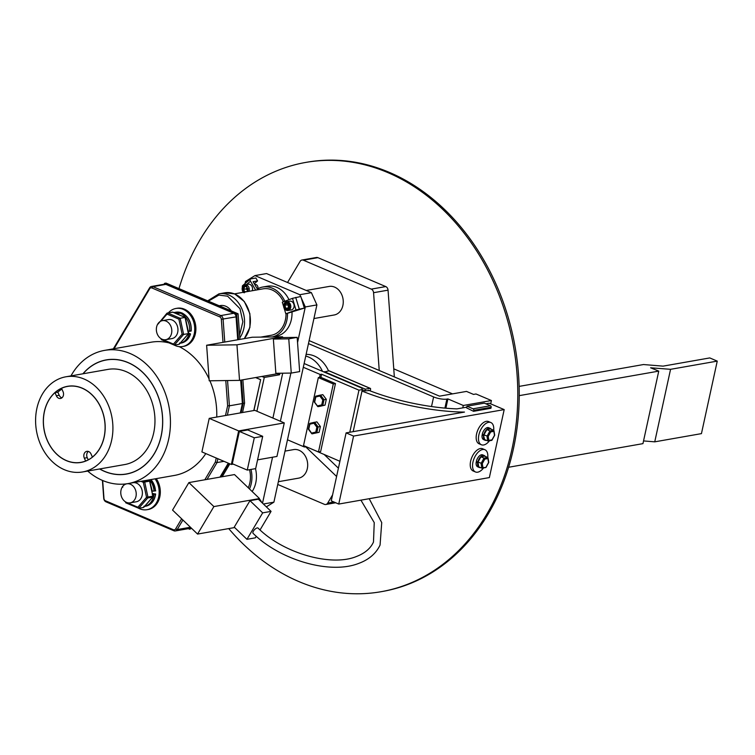 <?xml version="1.0" encoding="UTF-8"?>
<svg xmlns="http://www.w3.org/2000/svg" width="755" height="755" viewBox="0 0 755 755"><rect width="100%" height="100%" fill="white"/><g stroke="black" fill="none" stroke-linecap="round" stroke-linejoin="round"><path stroke-width="1.13" d="M180.067 313.287L175.934 313.457M187.202 334.116L190.307 334.135L188.637 332.983M190.553 334.003C188.882 339.033 185.787 342.053 181.266 343.044A15.657 12.42 -100 0 0 190.307 334.135L190.1 333.606M181.983 316.034L176.5 313.702M187.929 329.69L186.126 321.262M190.722 330.633L190.939 331.162L187.825 331.143M152.246 494.336L155.388 494.1L152.482 493.43M155.634 494.006C154.615 500.744 151.302 504.812 145.687 506.199A15.657 12.42 -100 0 0 155.388 494.1L155.143 493.836M155.228 490.703L152.331 491.212L150.547 484.427M239.618 335.069L242.865 321.753L239.977 308.691L227.614 296.196L218.856 295.092L208.38 301.141M369.204 498.706L381.728 522.592L380.067 545.053C376.047 553.509 368.931 559.625 358.719 563.4C330.114 574.725 280.237 560.229 253.076 533.332A3.624 1.491 -46.2 0 1 253.133 531.614A3.624 1.491 -46.2 0 1 255.652 528.679A3.624 1.491 -46.2 0 1 258.087 528.104C283.219 553.302 331.086 566.873 356.218 556.595C364.797 553.34 370.554 548.489 373.48 542.043L374.244 522.62L360.918 500.159M483.568 467.94A12.08 6.531 -66.9 0 1 483.04 468.6A12.08 6.531 -66.9 0 1 475.452 471.96A12.08 6.531 -66.9 0 1 477.33 453.094A12.08 6.531 -66.9 0 1 484.918 449.735A12.08 6.531 -66.9 0 1 487.768 457.473M475.452 471.96L473.149 470.978A12.08 6.531 -66.9 0 1 475.027 452.113A12.08 6.531 -66.9 0 1 482.615 448.753L484.918 449.735M489.504 440.75A12.08 6.531 -66.9 0 1 488.995 441.382A12.08 6.531 -66.9 0 1 481.379 444.761A12.08 6.531 -66.9 0 1 483.238 425.924A12.08 6.531 -66.9 0 1 490.854 422.545A12.08 6.531 -66.9 0 1 493.695 430.274L494.487 435.333L491.996 439.863L488.853 440.41L488.211 436.437L483.766 434.814A6.474 3.501 -66.9 0 1 488.938 428.217A6.474 3.501 -66.9 0 1 490.146 428.33A6.474 3.501 -66.9 0 1 491.099 429.17M481.379 444.761L479.076 443.78A12.08 6.531 -66.9 0 1 480.935 424.942A12.08 6.531 -66.9 0 1 488.551 421.564L490.854 422.545M477.972 462.135L478.736 466.835L481.832 468.157L482.926 467.609L482.285 463.627L477.839 462.013A6.474 3.501 -66.9 0 1 483.011 455.407A6.474 3.501 -66.9 0 1 484.219 455.529A6.474 3.501 -66.9 0 1 485.172 456.36M484.219 455.529L482.728 454.887A6.474 3.501 113.1 0 0 481.511 454.774A6.474 3.501 113.1 0 0 476.339 461.371L477.839 462.013L476.169 462.286A6.474 3.501 113.1 0 0 477.651 466.798L479.142 467.439A6.474 3.501 -66.9 0 1 477.67 462.919L476.169 462.286M480.406 467.543A6.474 3.501 -66.9 0 1 480.359 467.553A6.474 3.501 -66.9 0 1 479.142 467.439M158.003 323.65A9.664 7.663 80 0 1 162.41 320.648A9.664 7.663 80 0 1 170.63 325.716A9.664 7.663 80 0 1 170.158 336.692A9.664 7.663 80 0 1 165.751 339.684A9.664 7.663 80 0 1 157.531 334.616A9.664 7.663 80 0 1 158.003 323.65M162.41 320.648L168.563 319.573A9.664 7.663 80 0 1 176.783 324.641A9.664 7.663 80 0 1 176.311 335.607A9.664 7.663 80 0 1 171.913 338.599L165.751 339.684M155.096 478.84A19.328 15.326 80 0 1 158.456 497.875A19.328 15.326 80 0 1 147.046 509.691L148.206 509.493A19.328 15.326 -100 0 0 159.607 497.668A19.328 15.326 -100 0 0 156.257 478.632M147.046 509.691A19.328 15.326 80 0 1 139.751 508.794A19.328 15.326 80 0 1 138.684 508.285M152.104 491.184A10.504 8.333 80 0 1 152.104 491.684M133.946 487.069A9.664 7.663 80 0 1 135.928 496.724A9.664 7.663 80 0 1 130.171 502.849A9.664 7.663 80 0 1 123.056 499.593A9.664 7.663 80 0 1 121.074 489.938A9.664 7.663 80 0 1 126.831 483.813A9.664 7.663 80 0 1 133.946 487.069M126.831 483.813L132.993 482.738A9.664 7.663 80 0 1 140.109 485.984A9.664 7.663 80 0 1 142.091 495.648A9.664 7.663 80 0 1 136.334 501.764L130.171 502.849M219.224 305.766L220.29 305.577A14.496 11.495 80 0 1 231.304 310.909M178.992 288.618A217.921 172.886 80 0 1 305.633 162.448L307.077 162.193A217.921 172.886 80 0 1 480.331 254.237A217.921 172.886 80 0 1 382.521 591.458L381.077 591.712A217.921 172.886 80 0 1 228.727 528.594M305.633 162.448A217.921 172.886 80 0 1 478.887 254.492A217.921 172.886 80 0 1 381.077 591.712M328.538 370.903A28.983 22.999 -100 0 0 306.115 354.388M305.747 356.058A28.983 22.999 80 0 1 322.489 371.347M313.929 318.544L334.172 314.986A14.496 11.495 -100 0 0 340.779 310.503A14.496 11.495 -100 0 0 341.486 294.044A14.496 11.495 -100 0 0 329.161 286.438L306.237 290.467M291.317 309.918A4.445 3.53 -100 0 0 294.006 306.936A4.445 3.53 -100 0 0 292.855 302.406A4.445 3.53 -100 0 0 289.778 301.16L286.485 301.736A4.445 3.53 80 0 1 289.552 302.991A4.445 3.53 80 0 1 290.703 307.521A4.445 3.53 80 0 1 288.023 310.494A4.445 3.53 80 0 1 284.946 309.248A4.445 3.53 80 0 1 283.795 304.718A4.445 3.53 80 0 1 286.485 301.736C283.37 303.255 282.823 305.747 284.833 309.22L288.023 310.494L291.317 309.918M252.236 290.741A4.445 3.53 -100 0 0 250.226 284.55A4.445 3.53 -100 0 0 248.235 284.191L244.931 284.767A4.445 3.53 80 0 1 246.923 285.126A4.445 3.53 80 0 1 248.933 291.317M234.494 293.855L263.099 288.835A23.575 18.705 80 0 1 271.696 289.807A23.575 18.705 80 0 1 283.427 301.783M286.041 313.778A23.575 18.705 80 0 1 271.253 335.267L260.786 337.107M287.504 313.514A25.415 20.159 80 0 1 272.215 336.947M265.769 337.041A25.415 20.159 80 0 1 263.844 336.57M272.3 336.947L276.094 336.286A25.415 20.159 -100 0 0 291.996 311.881M288.967 299.669A25.415 20.159 -100 0 0 276.566 287.277A25.415 20.159 -100 0 0 267.298 286.23L262.778 287.023A25.415 20.159 80 0 1 272.045 288.07A25.415 20.159 80 0 1 284.814 301.254M257.757 288.797A2.992 2.378 -100 0 0 256.37 284.711A2.992 2.378 -100 0 0 255.03 284.465L254.728 284.522M249.527 469.695A23.575 18.705 80 0 1 249.075 485.739A23.575 18.705 80 0 1 248.272 487.787M252.151 491.505A25.415 20.159 -100 0 0 254.954 485.767A25.415 20.159 -100 0 0 255.483 468.647M250.971 469.44A25.415 20.159 80 0 1 250.434 486.56A25.415 20.159 80 0 1 249.49 488.957M278.35 481.709L298.602 478.151A14.496 11.495 -100 0 0 307.238 468.968A14.496 11.495 -100 0 0 304.265 454.482A14.496 11.495 -100 0 0 293.582 449.602L285.022 451.113M93.695 467.685A48.311 38.326 80 0 1 82.616 471.96A48.311 38.326 80 0 1 38.241 438.249A48.311 38.326 80 0 1 54.813 381.067A48.311 38.326 80 0 1 65.893 376.792A48.311 38.326 80 0 1 110.268 410.503A48.311 38.326 80 0 1 93.695 467.685M82.616 471.96L124.669 464.561A48.311 38.326 -100 0 0 135.758 460.295A48.311 38.326 -100 0 0 152.321 403.113A48.311 38.326 -100 0 0 107.946 369.403L65.893 376.792M49.594 398.98A38.647 30.662 80 0 1 58.814 389.712A38.647 30.662 80 0 1 67.62 386.305M58.701 389.731A38.647 30.662 80 0 1 67.563 386.315A38.647 30.662 80 0 1 103.067 413.278A38.647 30.662 80 0 1 89.807 459.021A38.647 30.662 80 0 1 80.945 462.438A38.647 30.662 80 0 1 45.442 435.475A38.647 30.662 80 0 1 58.701 389.731M126.387 473.97A57.871 45.913 -100 0 0 126.444 473.961A57.871 45.913 -100 0 0 139.722 468.846A57.871 45.913 -100 0 0 153.463 455.067M126.406 474.074A57.975 45.989 -100 0 1 99.754 468.94A57.871 45.913 -100 0 0 126.33 473.989A57.871 45.913 -100 0 0 139.599 468.874A57.871 45.913 -100 0 0 159.456 400.358A57.871 45.913 -100 0 0 106.295 359.984A57.871 45.913 -100 0 0 93.016 365.099A57.871 45.913 -100 0 0 83.05 373.782M106.332 359.88A57.975 45.989 -100 0 0 93.091 364.995A57.975 45.989 -100 0 0 83.022 373.782M99.632 468.968A57.975 45.989 -100 0 0 126.349 474.083A57.975 45.989 -100 0 0 139.647 468.959A57.975 45.989 -100 0 0 159.522 400.339A57.975 45.989 -100 0 0 106.276 359.89A57.975 45.989 -100 0 0 92.978 365.014A57.975 45.989 -100 0 0 82.908 373.81M61.542 388.334A38.552 30.587 80 0 0 55.058 392.647L57.833 392.166L59.23 395.271A4.832 3.832 -100 0 0 61.901 397.847M67.639 386.4A38.552 30.587 80 0 1 67.695 386.39L67.582 386.409A38.552 30.587 80 0 0 61.532 388.306L63.024 391.618A4.832 3.832 80 0 1 61.627 398.036A4.832 3.832 80 0 1 60.513 398.461A4.832 3.832 80 0 1 56.332 395.78L55.058 392.647M87.693 471.063A67.629 53.652 -100 0 0 128.02 483.596A67.629 53.652 -100 0 0 143.535 477.622A67.629 53.652 -100 0 0 166.732 397.555A67.629 53.652 -100 0 0 104.605 350.377A67.629 53.652 -100 0 0 89.09 356.351A67.629 53.652 -100 0 0 70.961 375.905M128.02 483.596L174.358 475.452A67.629 53.652 -100 0 0 189.873 469.478A67.629 53.652 -100 0 0 205.804 453.585M490.146 428.33L488.655 427.698A6.474 3.501 113.1 0 0 487.437 427.575A6.474 3.501 113.1 0 0 482.266 434.182L483.766 434.814M486.343 440.354A6.474 3.501 -66.9 0 1 486.286 440.363A6.474 3.501 -66.9 0 1 485.078 440.24A6.474 3.501 -66.9 0 1 483.596 435.729L482.096 435.088A6.474 3.501 113.1 0 0 483.577 439.608L485.078 440.24M483.993 434.776L486.852 429.595L490.561 428.944L493.666 430.265L493.845 431.35L490.703 431.907L489.957 430.916L493.666 430.265M491.75 440.354L488.108 440.995L484.663 439.636L483.596 435.729M482.096 435.088L483.738 434.805M81.002 462.428A38.647 30.662 80 0 1 59.73 456.662M138.259 368.516A57.871 45.913 -100 0 0 106.408 359.965A57.871 45.913 -100 0 0 106.351 359.975M99.037 449.753A38.552 30.587 80 0 1 92.516 457.049A38.552 30.587 80 0 1 85.74 461.003A38.552 30.587 80 0 1 81.04 462.324A38.552 30.587 80 0 1 80.983 462.334M67.695 386.39A38.552 30.587 80 0 1 88.901 392.072M81.04 462.324L80.927 462.343A38.552 30.587 80 0 0 85.626 461.022L85.74 461.003M80.927 462.343A38.552 30.587 80 0 1 46.433 438.155A38.552 30.587 80 0 1 54.936 392.675M67.582 386.409A38.552 30.587 80 0 1 102.378 411.447A38.552 30.587 80 0 1 92.403 457.068L92.516 457.049M57.833 392.166A38.552 30.587 80 0 1 61.91 389.136M85.626 461.022L84.343 458.172A4.832 3.832 80 0 1 86.853 451.33A4.832 3.832 80 0 1 91.034 454.01L92.403 457.068M88.231 459.861L87.24 457.662L84.343 458.172M88.363 451.433A4.832 3.832 -100 0 0 87.24 457.662M216.732 417.062A67.629 53.652 -100 0 0 209.899 380.784M209.078 378.944A67.629 53.652 -100 0 0 179.228 346.649M174.254 345.12A19.328 15.326 80 0 0 174.499 345.243A67.629 53.652 80 0 1 176.16 345.95A19.328 15.326 80 0 0 182.625 346.526A19.328 15.326 80 0 0 194.375 324.848A19.328 15.326 80 0 0 175.934 308.465A19.328 15.326 80 0 0 168.384 312.825M168.818 342.836A67.629 53.652 -100 0 0 150.943 342.232L104.605 350.377M329.359 371.007A1.227 0.661 113.1 0 0 329.189 370.856A1.227 0.661 113.1 0 0 328.954 370.828L324.159 372.055M304.123 363.523L361.72 388.061L362.325 389.571L358.965 390.165L349.791 432.238M353.151 431.643L362.325 389.571M504.189 409.597L353.576 436.069L338.75 504.057L489.363 477.585L504.189 409.597L489.221 403.217L485.89 403.802M466.769 407.162L462.777 407.87L463.306 405.473L491.401 400.537L490.674 403.84M368.534 390.241A85.711 23.933 12.3 0 0 456.945 408.87L462.777 407.87M308.465 343.6L433.615 396.922A9.664 2.699 -167.7 0 0 446.884 399.093L447.904 398.914L463.306 405.473M240.335 412.909L227.359 415.193L229.397 405.822L242.374 403.538L240.335 412.909L242.534 412.523L244.573 403.151L243.129 403.406L241.081 412.777M102.425 480.416L103.728 498.262A3.869 3.067 -100 0 0 106.021 501.849L173.876 530.765A3.869 3.067 -100 0 0 175.339 530.944A3.869 3.067 -100 0 0 177.208 529.576L182.899 520.006M190.298 527.103L190.185 527.292A3.869 3.067 80 0 1 188.316 528.66L189.703 529.246L190.722 527.519M191.553 528.311L189.703 529.246M225.5 415.514L227.632 405.746L229.397 405.822L227.557 380.539M240.675 380.18L242.374 403.538M242.874 379.793L244.573 403.151M241.43 380.048L243.129 403.406M182.625 346.526L183.776 346.328A19.328 15.326 -100 0 0 195.536 324.641A19.328 15.326 -100 0 0 177.085 308.267L175.934 308.465M223.018 342.364L221.338 319.299A2.605 2.067 -100 0 0 219.79 316.883L151.925 287.966A2.605 2.067 -100 0 0 149.679 288.769L114.062 348.716M102.671 480.52L103.973 498.385A2.605 2.067 -100 0 0 105.521 500.801L173.386 529.717A2.605 2.067 -100 0 0 175.632 528.915L181.644 518.798M204.822 479.784L215.345 462.069L216.232 458.03M227.632 405.746L225.792 380.567M151.481 286.475L164.458 284.191A3.869 3.067 80 0 1 165.911 284.371L233.776 313.287A3.869 3.067 80 0 1 236.06 316.873L237.731 339.778L224.754 342.053L223.093 319.148A3.869 3.067 -100 0 0 220.8 315.571L152.935 286.655A3.869 3.067 -100 0 0 151.481 286.475A3.869 3.067 -100 0 0 149.603 287.844L113.363 348.829M215.345 462.069L217.025 462.56L217.865 458.719M228.293 463.164L219.998 477.122L207.021 479.397L217.025 462.56L223.999 461.333M164.024 284.267L164.571 283.351L166.024 283.097L238.07 313.797L239.93 339.391L237.731 339.778M229.86 463.834L222.196 476.735L219.998 477.122M228.831 463.391L220.753 476.99M164.571 283.351L236.626 314.052L238.486 339.646M238.07 313.797L236.626 314.052M320.903 377.377L321.583 374.235L358.965 390.165M339.901 461.296L305.822 446.554M316.864 427.17L320.384 426.509L319.12 432.313L312.051 433.851L308.776 429.095L309.852 424.178L313.891 423.225L316.864 427.17L315.798 432.086L311.749 433.04L312.051 433.851L316.826 432.709L315.798 432.086M320.384 426.509L316.873 421.847L309.786 423.385L309.852 424.178L309.805 423.376L309.852 424.178M319.12 432.313L316.826 432.709L318.091 426.915L314.58 422.243L313.891 423.225M315.732 396.186L315.779 396.988L315.732 396.186L315.779 396.988L319.827 396.026L320.507 395.054L315.713 396.186L322.8 394.648L326.311 399.32L325.046 405.114L320.271 406.247L317.978 406.652L314.467 401.99M317.978 406.652L317.685 405.85L321.724 404.888L322.753 405.52L317.978 406.652M326.311 399.32L322.8 399.98L321.724 404.888M325.046 405.114L322.753 405.52L324.018 399.716L320.507 395.054M333.295 383.965L318.346 377.594L303.519 445.582L318.478 451.952L333.295 383.965L335.465 383.587L320.667 377.273L318.346 377.594M318.478 451.952L320.639 451.565L335.465 383.587M319.544 377.472L320.195 374.48L303.302 367.279L287.485 439.797L304.388 446.998L304.595 446.035M320.195 374.48L321.583 374.235M304.388 446.998L305.775 446.752M279.897 373.281L279.577 374.763L264.278 377.453L256.908 411.248M282.7 373.197L272.914 418.062M277.208 373.753L279.577 374.763M255.709 377.538L260.645 379.642L253.916 410.522M261.909 376.443L264.278 377.453M260.645 379.642L253.793 410.541M255.596 377.557L260.532 379.661M259.154 499.952L260.201 499.763L261.862 502.547M254.265 283.71L257.568 280.926L253.104 281.709L257.342 289.033M295.988 309.937L304.341 308.097L285.824 313.816L295.988 309.937L292.468 298.338L282.304 302.217L283.682 306.747M304.341 308.097L300.82 296.498L292.468 298.338M257.7 289.778L257.295 289.061A25.415 20.159 80 0 1 262.778 287.023M257.568 280.926L255.879 278L250.783 278.897A2.416 1.34 49.9 0 0 250.396 279.076A2.416 1.34 49.9 0 0 250.5 281.171L246.574 284.484M242.412 286.947A2.416 1.34 -130.1 0 1 242.638 285.598L250.396 279.076M255.681 290.137L250.5 281.171M284.059 307.993L285.824 313.816M244.469 292.327L247.149 291.373M244.346 292.128L242.685 289.524L246.375 288.901L246.866 287.268M247.111 291.505L244.913 291.77L243.421 289.42L244.214 286.796L243.639 286.4L246.357 286.07L247.989 288.872L247.196 291.496M244.205 286.796L246.404 286.532L243.639 286.4L242.685 289.524M246.357 286.07L247.989 288.872M285.173 308.606L284.239 305.284L286.032 302.849L288.75 303.736L289.684 307.049L287.891 309.484L285.173 308.606L288.703 307.644L287.919 304.86L288.533 304.029M284.239 305.284L287.919 304.86M288.75 303.736L289.684 307.049M287.891 309.484L288.032 308.899L287.891 309.484M247.404 290.524L246.375 288.901M263.382 504.01L273.895 502.169L266.355 506.86M287.485 439.797L273.895 502.169M300.632 296.526L299.81 294.705L311.4 292.666L316.902 304.916L303.302 367.279M316.902 304.916L305.313 306.955L301.236 297.866M262.523 503.189L272.546 457.219M280.388 421.252L290.892 373.074M297.545 342.581L305.313 306.955M299.81 294.705L254.964 275.594L245.507 281.473L245.054 283.569M254.964 275.594L266.543 273.555L311.4 292.666M287.542 282.502L300.084 261.39A3.869 3.067 80 0 1 301.962 260.022L316.439 257.483A3.869 3.067 80 0 1 317.902 257.663L385.758 286.579A3.869 3.067 80 0 1 388.051 290.156L394.346 376.915M301.962 260.022A3.869 3.067 80 0 1 303.416 260.201L371.281 289.118A3.869 3.067 80 0 1 373.565 292.704L379.236 370.478L439.504 396.158L466.505 391.411L473.527 394.412L475.999 393.978L491.401 400.537M332.577 494.902L327.689 503.123A3.869 3.067 80 0 1 325.82 504.491A3.869 3.067 80 0 1 324.357 504.312L277.755 484.455M309.116 340.599L379.236 370.478M447.904 398.914L445.875 408.191M519.1 386.4L643.468 364.542L663.079 366.137L709.775 357.927L717.25 361.116L670.563 369.318L650.602 367.789L658.756 371.12L642.949 443.638L508.577 467.26M717.25 361.116L701.442 433.625L654.745 441.835L643.534 440.929M670.563 369.318L654.745 441.835M519.204 395.648L658.756 371.12M393.78 368.846L452.509 393.874M122.791 487.192L122.499 486.701M125.792 502.83L138.731 508.275L137.882 507.237L126.01 502.188L125.962 502.839M137.882 507.237L146.536 497.309L152.85 496.148A1.01 0.802 80 0 1 152.642 497.101L147.716 497.97L138.731 508.275L143.658 507.417L144.026 506.161M152.869 496.582A1.01 0.519 -138.9 0 1 152.831 496.998L143.658 507.417L152.642 497.101A1.01 0.519 -138.9 0 0 152.831 496.998L152.859 496.186M146.649 504.104L150.821 499.31M161.579 338.986L161.532 339.675M161.589 339.023L173.452 344.082L174.311 345.12L179.237 344.252L179.596 342.996M161.372 339.665L174.311 345.12L183.625 334.427L188.552 333.559L179.237 344.252L188.712 333.483M173.452 344.082L182.106 334.144L178.888 319.148L180.162 318.289L185.088 317.421L188.25 333.068M182.106 334.144L183.625 334.427L180.162 318.289L167.837 313.032A1.01 0.547 113.1 0 0 167.025 314.089A1.01 0.519 -138.9 0 1 166.864 313.325A1.01 0.519 -138.9 0 1 167.053 313.221A1.01 0.802 -100 0 1 167.837 313.032L172.763 312.174L185.088 317.421L185.032 318.072M182.219 340.939L186.391 336.145M282.615 337.57L282.559 336.805L252.236 337.23L239.93 339.391M282.559 336.805L236.947 344.818L239.533 380.378L280.218 373.225M273.367 339.061L275.858 373.291L291.26 373.074L299.659 371.602L297.168 337.372L281.766 337.589L273.367 339.061L288.769 338.844L291.26 373.074M224.754 342.053L206.625 345.243L209.21 380.794L239.533 380.378M206.625 345.243L236.947 344.818M297.168 337.372L288.769 338.844M258.852 499.659L259.503 498.564L234.503 474.574L222.196 476.735M259.503 498.564L213.882 506.577L197.555 534.068L234.673 527.547M260.05 529.934L271.064 511.38L258.37 499.197L249.971 500.678L234.248 527.141L246.942 539.325L255.341 537.843L256.275 536.276M207.021 479.397L188.892 482.587L172.555 510.078L197.555 534.068M188.892 482.587L213.882 506.577M271.064 511.38L262.674 512.862L249.971 500.678M262.674 512.862L246.942 539.325M227.359 415.193L209.22 418.374L201.906 451.924L231.341 464.467L233.267 464.127M257.568 459.852L276.953 456.445L284.267 422.904L238.655 430.916L231.341 464.467M239.354 431.426L232.314 463.721L247.262 470.091L255.662 468.619L262.702 436.324L254.303 437.796L239.354 431.426L247.753 429.954L262.702 436.324M242.534 412.523L254.841 410.361L284.267 422.904M209.22 418.374L238.655 430.916M254.303 437.796L247.262 470.091M353.576 436.069L346.101 432.889L464.476 412.079A92.431 25.812 -167.7 0 1 362.004 391.033M491.477 440.307L491.996 439.863M486.852 429.595L489.957 430.916L487.003 436.267L487.768 440.958L488.853 440.41M478.066 461.975L480.926 456.784L484.03 458.106L481.077 463.457L481.832 468.157L485.824 467.543M485.541 467.505L482.926 467.609M480.926 456.784L484.634 456.133L487.73 457.454L488.56 462.522L486.06 467.052M487.73 457.454L487.919 458.549L484.776 459.097L484.03 458.106L487.73 457.454M484.021 435.654L483.908 434.937M473.762 410.333A1.208 0.963 -100 0 0 473.074 408.804L490.448 405.746A1.208 0.963 80 0 1 491.137 407.275L490.92 408.266L473.545 411.324L473.762 410.333L491.137 407.275M473.545 411.324L466.609 407.889L466.977 406.209L473.074 408.804M466.977 406.209L484.361 403.151L490.448 405.746M346.101 432.889L331.275 500.867L338.75 504.057M370.224 390.901L370.554 389.372A1.227 0.661 113.1 0 0 370.299 388.372A1.227 0.661 113.1 0 0 370.073 388.353L365.363 389.174L324.244 371.658M365.363 389.174L364.995 390.863L369.27 390.533M364.995 390.863L362.296 389.712M190.939 331.162A15.657 12.42 -100 0 0 181.757 312.938A15.657 12.42 -100 0 0 175.839 312.211L181.983 312.966C188.608 316.515 191.676 322.536 191.185 331.011M189.486 331.417A15.657 12.42 -100 0 0 180.303 313.193A15.657 12.42 -100 0 0 174.396 312.466L173.858 312.57M154.029 491.231A15.657 12.42 -100 0 0 149.471 479.821M239.816 337.806A26.283 20.847 -100 0 0 228.567 294.922A26.283 20.847 -100 0 0 218.978 293.837L207.682 300.849M284.909 308.955C281.313 306.643 286.872 299.084 289.014 303.378C292.61 305.69 287.051 313.25 284.909 308.955M243.412 292.289A4.445 3.53 80 0 1 242.251 287.759A4.445 3.53 80 0 1 244.931 284.767L243.327 292.308M244.327 292.78C240.411 292.109 243.346 282.398 246.498 285.616L248.15 291.458M244.195 338.636A26.283 20.847 -100 0 0 249.65 313.74A26.283 20.847 -100 0 0 234.418 293.893A26.283 20.847 -100 0 0 224.83 292.808L234.635 293.921L244.327 301.519L249.905 313.769L249.924 327.359L244.337 338.618M155.473 490.976A15.657 12.42 -100 0 0 150.915 479.576M56.332 395.78L59.23 395.271M175.632 528.915L177.208 529.576L190.185 527.292M149.679 288.769L149.603 287.844M151.925 287.966L152.935 286.655L165.911 284.371M219.79 316.883L220.8 315.571L233.776 313.287M221.338 319.299L236.06 316.873M173.386 529.717L173.876 530.765M105.521 500.801L106.021 501.849M319.827 396.026L322.8 399.98M314.712 401.896L315.779 396.988M309.805 423.376L314.542 422.253M299.244 308.993L295.715 297.394M248.14 288.872L247.31 291.6M287.985 308.889L285.749 308.163L284.965 305.379L286.456 303.35M286.466 303.331L288.636 304.038L289.448 306.917L287.919 308.974M289.467 306.945L288.032 308.899M388.051 290.156L373.565 292.704M385.758 286.579L371.281 289.118M317.902 257.663L303.416 260.201M333.974 502.018L327.689 503.123M433.615 396.922L431.52 406.539M446.884 399.093L444.912 408.106M143.318 480.907L144.13 481.256A1.01 0.802 -100 0 1 144.705 482.02L143.318 482.313A1.01 0.547 -66.9 0 1 144.13 481.256L149.056 480.388A1.01 0.802 80 0 1 149.632 481.152L144.705 482.02L147.923 497.016A1.01 0.802 -100 0 1 147.716 497.97A1.01 0.519 -138.9 0 1 146.536 497.309L143.318 482.313L140.977 481.322M148.244 480.038L149.056 480.388A1.01 0.547 -66.9 0 1 149.481 480.765M149.632 481.152L152.85 496.148L149.839 481.133L148.348 480.02M145.687 506.199L144.658 506.388A15.657 12.42 -100 0 0 153.945 494.355M178.888 319.148L167.025 314.089L160.9 321.12M157.984 324.131L166.864 313.325L172.376 312.126A1.01 0.802 80 0 1 172.763 312.174A1.01 0.547 113.1 0 1 172.952 312.192L185.249 317.43M173.093 312.315A1.01 0.547 113.1 0 0 172.952 312.192L172.376 312.126M180.247 343.214A15.657 12.42 -100 0 0 188.863 334.389M488.211 436.437L490.703 431.907M482.285 463.627L484.776 459.097M370.073 388.353L328.954 370.828M175.839 312.211L174.396 312.466M336.588 476.481L305.652 446.781M338.4 468.175L324.329 454.661M175.339 530.944L188.316 528.66M309.625 423.555L308.389 429.199L311.815 433.748M315.552 396.356L314.316 402.009L317.742 406.558M218.978 293.837L224.83 292.808M246.357 286.466L247.904 288.891L247.083 291.59M286.381 303.331L288.646 304.067M335.711 502.755L325.82 504.491M122.329 486.767L124.707 484.049M125.726 502.745L125.538 501.886M151.123 479.538L155.719 490.873M161.296 339.58L161.117 338.721M185.315 317.515L188.731 333.417M181.266 343.044L180.237 343.223M491.949 440.212L494.695 435.229M494.704 435.182L493.978 430.699M486.022 467.402L488.768 462.428M488.778 462.371L488.051 457.889M370.299 388.372L329.189 370.856"/></g></svg>
